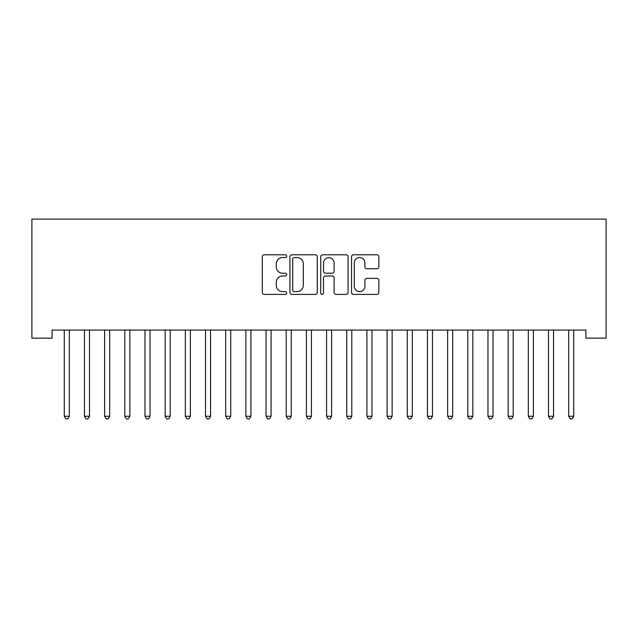 <?xml version="1.0" encoding="UTF-8"?>
<svg xmlns="http://www.w3.org/2000/svg" width="638" height="638" viewBox="0 0 638 638"><rect width="100%" height="100%" fill="white"/><g stroke="black" fill="none" stroke-linecap="round" stroke-linejoin="round"><path stroke-width="0.96" d="M286.717 256.173A1.388 1.388 0 0 0 285.338 254.793L264.291 254.793A1.978 1.978 0 0 0 262.314 256.771L262.314 292.419A1.978 1.978 0 0 0 264.291 294.397L285.338 294.397A1.388 1.388 0 0 0 286.717 293.009A1.388 1.388 0 0 0 285.338 291.622L282.61 291.622A6.34 6.34 0 0 1 276.27 285.29L276.27 282.315A6.34 6.34 0 0 1 282.61 275.983L285.338 275.983A1.388 1.388 0 0 0 286.717 274.595A1.388 1.388 0 0 0 285.338 273.208L282.61 273.208A6.34 6.34 0 0 1 276.27 266.867L276.27 263.901A6.34 6.34 0 0 1 282.61 257.561L285.338 257.561A1.388 1.388 0 0 0 286.717 256.173M376.875 268.75A1.978 1.978 0 0 0 378.86 266.772L378.86 256.771A1.978 1.978 0 0 0 376.875 254.793L353.508 254.793A1.978 1.978 0 0 0 351.53 256.771L351.53 292.419A1.978 1.978 0 0 0 353.508 294.397L376.875 294.397A1.978 1.978 0 0 0 378.86 292.419L378.86 280.337A1.978 1.978 0 0 0 376.875 278.359L366.874 278.359A1.978 1.978 0 0 0 364.896 280.337L364.896 286.326A5.295 5.295 0 0 1 359.601 291.622A5.295 5.295 0 0 1 354.297 286.326L354.297 262.856A5.295 5.295 0 0 1 359.601 257.561A5.295 5.295 0 0 1 364.896 262.856L364.896 266.772A1.978 1.978 0 0 0 366.874 268.75L376.875 268.75M585.923 330.077L52.077 330.077L52.077 338.148L31.9 338.148L31.9 219.113L606.1 219.113L606.1 338.148L585.923 338.148L585.923 330.077M317.269 256.771A1.978 1.978 0 0 0 315.284 254.793L291.917 254.793A1.978 1.978 0 0 0 289.939 256.771L289.939 292.419A1.978 1.978 0 0 0 291.917 294.397L315.284 294.397A1.978 1.978 0 0 0 317.269 292.419L317.269 256.771M322.716 254.793L346.083 254.793A1.978 1.978 0 0 1 348.061 256.771L348.061 292.419A1.978 1.978 0 0 1 346.083 294.397L336.082 294.397A1.978 1.978 0 0 1 334.097 292.419L334.097 277.961A1.978 1.978 0 0 0 332.119 275.983L325.484 275.983A1.978 1.978 0 0 0 323.506 277.961L323.506 293.009A1.388 1.388 0 0 1 322.118 294.397A1.388 1.388 0 0 1 320.731 293.009L320.731 256.771A1.978 1.978 0 0 1 322.716 254.793M294.094 257.561A1.388 1.388 0 0 0 292.714 258.948L292.714 290.242A1.388 1.388 0 0 0 294.094 291.622L296.965 291.622A6.34 6.34 0 0 0 303.305 285.29L303.305 263.901A6.34 6.34 0 0 0 296.965 257.561L294.094 257.561M334.097 262.96A5.295 5.295 0 0 0 328.801 257.664A5.295 5.295 0 0 0 323.506 262.96L323.506 271.23A1.978 1.978 0 0 0 325.484 273.208L332.119 273.208A1.978 1.978 0 0 0 334.097 271.23L334.097 262.96M64.015 330.077L64.135 330.372A2.018 2.018 0 0 1 64.278 331.122L64.278 416.263L69.327 416.263L69.327 331.122A2.018 2.018 0 0 1 69.47 330.372L69.59 330.077M69.327 416.263L67.811 418.887L65.794 418.887L64.278 416.263M84.192 330.077L84.312 330.372A2.018 2.018 0 0 1 84.455 331.122L84.455 416.263L89.503 416.263L89.503 331.122A2.018 2.018 0 0 1 89.647 330.372L89.767 330.077M89.503 416.263L87.988 418.887L85.971 418.887L84.455 416.263M104.369 330.077L104.488 330.372A2.018 2.018 0 0 1 104.632 331.122L104.632 416.263L109.68 416.263L109.68 331.122A2.018 2.018 0 0 1 109.824 330.372L109.943 330.077M109.68 416.263L108.165 418.887L106.147 418.887L104.632 416.263M124.546 330.077L124.665 330.372A2.018 2.018 0 0 1 124.809 331.122L124.809 416.263L129.857 416.263L129.857 331.122A2.018 2.018 0 0 1 130 330.372L130.12 330.077M129.857 416.263L128.342 418.887L126.324 418.887L124.809 416.263M144.722 330.077L144.842 330.372A2.018 2.018 0 0 1 144.986 331.122L144.986 416.263L150.026 416.263L150.026 331.122A2.018 2.018 0 0 1 150.177 330.372L150.297 330.077M150.026 416.263L148.518 418.887L146.501 418.887L144.986 416.263M164.899 330.077L165.011 330.372A2.018 2.018 0 0 1 165.162 331.122L165.162 416.263L170.202 416.263L170.202 331.122A2.018 2.018 0 0 1 170.354 330.372L170.466 330.077M170.202 416.263L168.687 418.887L166.678 418.887L165.162 416.263M185.068 330.077L185.187 330.372A2.018 2.018 0 0 1 185.339 331.122L185.339 416.263L190.379 416.263L190.379 331.122A2.018 2.018 0 0 1 190.523 330.372L190.642 330.077M190.379 416.263L188.864 418.887L186.846 418.887L185.339 416.263M205.245 330.077L205.364 330.372A2.018 2.018 0 0 1 205.516 331.122L205.516 416.263L210.556 416.263L210.556 331.122A2.018 2.018 0 0 1 210.7 330.372L210.819 330.077M210.556 416.263L209.041 418.887L207.023 418.887L205.516 416.263M225.421 330.077L225.541 330.372A2.018 2.018 0 0 1 225.685 331.122L225.685 416.263L230.733 416.263L230.733 331.122A2.018 2.018 0 0 1 230.876 330.372L230.996 330.077M230.733 416.263L229.217 418.887L227.2 418.887L225.685 416.263M245.598 330.077L245.718 330.372A2.018 2.018 0 0 1 245.861 331.122L245.861 416.263L250.909 416.263L250.909 331.122A2.018 2.018 0 0 1 251.053 330.372L251.173 330.077M250.909 416.263L249.394 418.887L247.377 418.887L245.861 416.263M265.775 330.077L265.894 330.372A2.018 2.018 0 0 1 266.038 331.122L266.038 416.263L271.086 416.263L271.086 331.122A2.018 2.018 0 0 1 271.23 330.372L271.349 330.077M271.086 416.263L269.571 418.887L267.553 418.887L266.038 416.263M285.952 330.077L286.071 330.372A2.018 2.018 0 0 1 286.215 331.122L286.215 416.263L291.255 416.263L291.255 331.122A2.018 2.018 0 0 1 291.406 330.372L291.526 330.077M291.255 416.263L289.748 418.887L287.73 418.887L286.215 416.263M306.128 330.077L306.248 330.372A2.018 2.018 0 0 1 306.392 331.122L306.392 416.263L311.432 416.263L311.432 331.122A2.018 2.018 0 0 1 311.583 330.372L311.703 330.077M311.432 416.263L309.924 418.887L307.907 418.887L306.392 416.263M326.297 330.077L326.417 330.372A2.018 2.018 0 0 1 326.568 331.122L326.568 416.263L331.608 416.263L331.608 331.122A2.018 2.018 0 0 1 331.752 330.372L331.872 330.077M331.608 416.263L330.093 418.887L328.076 418.887L326.568 416.263M346.474 330.077L346.594 330.372A2.018 2.018 0 0 1 346.745 331.122L346.745 416.263L351.785 416.263L351.785 331.122A2.018 2.018 0 0 1 351.929 330.372L352.048 330.077M351.785 416.263L350.27 418.887L348.252 418.887L346.745 416.263M366.651 330.077L366.77 330.372A2.018 2.018 0 0 1 366.914 331.122L366.914 416.263L371.962 416.263L371.962 331.122A2.018 2.018 0 0 1 372.106 330.372L372.225 330.077M371.962 416.263L370.447 418.887L368.429 418.887L366.914 416.263M386.827 330.077L386.947 330.372A2.018 2.018 0 0 1 387.091 331.122L387.091 416.263L392.139 416.263L392.139 331.122A2.018 2.018 0 0 1 392.282 330.372L392.402 330.077M392.139 416.263L390.623 418.887L388.606 418.887L387.091 416.263M407.004 330.077L407.124 330.372A2.018 2.018 0 0 1 407.267 331.122L407.267 416.263L412.315 416.263L412.315 331.122A2.018 2.018 0 0 1 412.459 330.372L412.579 330.077M412.315 416.263L410.8 418.887L408.783 418.887L407.267 416.263M427.181 330.077L427.3 330.372A2.018 2.018 0 0 1 427.444 331.122L427.444 416.263L432.484 416.263L432.484 331.122A2.018 2.018 0 0 1 432.636 330.372L432.755 330.077M432.484 416.263L430.977 418.887L428.959 418.887L427.444 416.263M447.358 330.077L447.477 330.372A2.018 2.018 0 0 1 447.621 331.122L447.621 416.263L452.661 416.263L452.661 331.122A2.018 2.018 0 0 1 452.813 330.372L452.932 330.077M452.661 416.263L451.154 418.887L449.136 418.887L447.621 416.263M467.534 330.077L467.646 330.372A2.018 2.018 0 0 1 467.798 331.122L467.798 416.263L472.838 416.263L472.838 331.122A2.018 2.018 0 0 1 472.989 330.372L473.101 330.077M472.838 416.263L471.322 418.887L469.313 418.887L467.798 416.263M487.703 330.077L487.823 330.372A2.018 2.018 0 0 1 487.974 331.122L487.974 416.263L493.015 416.263L493.015 331.122A2.018 2.018 0 0 1 493.158 330.372L493.278 330.077M493.015 416.263L491.499 418.887L489.482 418.887L487.974 416.263M507.88 330.077L508 330.372A2.018 2.018 0 0 1 508.143 331.122L508.143 416.263L513.191 416.263L513.191 331.122A2.018 2.018 0 0 1 513.335 330.372L513.454 330.077M513.191 416.263L511.676 418.887L509.658 418.887L508.143 416.263M528.057 330.077L528.176 330.372A2.018 2.018 0 0 1 528.32 331.122L528.32 416.263L533.368 416.263L533.368 331.122A2.018 2.018 0 0 1 533.512 330.372L533.631 330.077M533.368 416.263L531.853 418.887L529.835 418.887L528.32 416.263M548.233 330.077L548.353 330.372A2.018 2.018 0 0 1 548.497 331.122L548.497 416.263L553.545 416.263L553.545 331.122A2.018 2.018 0 0 1 553.688 330.372L553.808 330.077M553.545 416.263L552.029 418.887L550.012 418.887L548.497 416.263M568.41 330.077L568.53 330.372A2.018 2.018 0 0 1 568.673 331.122L568.673 416.263L573.721 416.263L573.721 331.122A2.018 2.018 0 0 1 573.865 330.372L573.985 330.077M573.721 416.263L572.206 418.887L570.189 418.887L568.673 416.263"/></g></svg>
